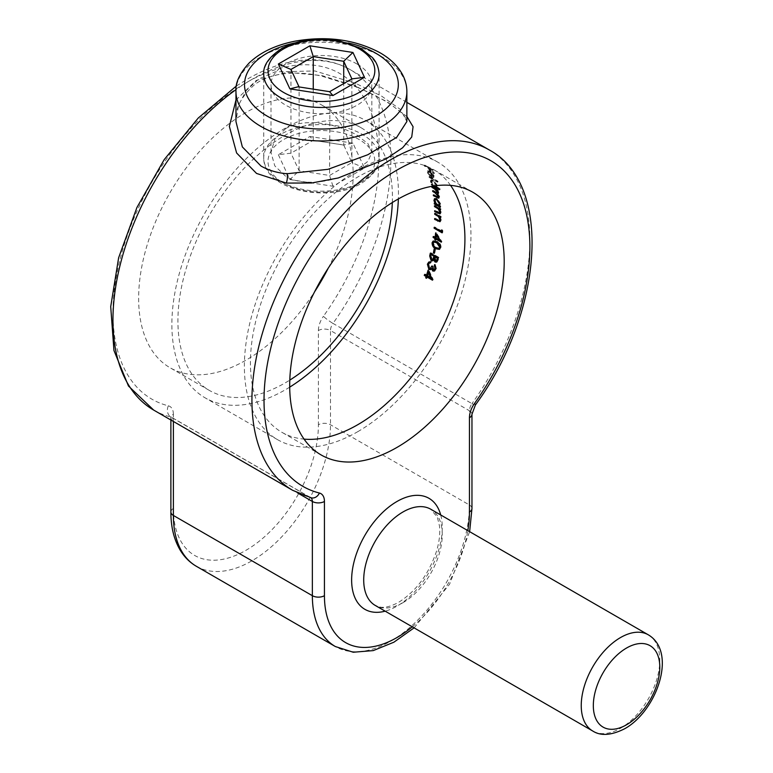 <?xml version="1.0" encoding="UTF-8"?>
<svg xmlns="http://www.w3.org/2000/svg" width="773" height="773" viewBox="0 0 773 773"><rect width="100%" height="100%" fill="white"/><g stroke="black" fill="none" stroke-linecap="round" stroke-linejoin="round"><path stroke-width="0.58" stroke-dasharray="3.87 2.9" d="M355.831 83.416L314.862 70.961L275.062 71.86L258.617 79.097L246.162 90.615L238.519 105.292L235.968 121.564C234.683 109.099 240.992 96.702 254.897 84.354C261.148 79.841 268.608 76.672 277.285 74.836C290.899 72.218 305.499 72.585 321.066 75.947L356.053 86.818A8.542 1.933 -67.9 0 1 355.831 83.416L381.843 96.267L400.52 109.553L406.869 121.564L404.897 116.684L401.245 112.607L392.819 105.949C383.321 99.427 371.069 93.05 356.053 86.818A8.542 1.933 -67.9 0 0 356.691 86.702L386.877 101.611L406.869 116.501M235.968 100.026L256.25 80.411L286.938 72.285L322.128 75.599L356.691 86.702M450.562 185.375A151.682 87.571 120 0 0 433.508 169.558A151.682 87.571 120 0 0 357.677 177.065A151.682 87.571 120 0 0 258.588 310.727A151.682 87.571 120 0 0 281.836 432.271A151.682 87.571 120 0 0 304.06 439.122M285.768 128.579L274.811 139.024L271.004 152.436L274.801 165.886L285.768 176.389C304.572 187.829 338.303 180.795 357.068 169.741L368.025 161.219L371.832 152.436L368.025 143.701L357.068 135.217C338.265 124.067 304.581 117.042 285.768 128.579M357.068 64.033A50.419 29.103 0 0 0 302.127 57.724A50.419 29.103 0 0 0 271.004 84.624A50.419 29.103 0 0 0 285.768 105.205A50.419 29.103 0 0 0 340.709 111.515A50.419 29.103 0 0 0 371.832 84.624A50.419 29.103 0 0 0 357.068 64.033M328.264 268.125A151.682 87.571 120 0 0 321.732 105.022A151.682 87.571 120 0 0 245.891 112.529A151.682 87.571 120 0 0 146.802 246.191A151.682 87.571 120 0 0 170.05 367.735A151.682 87.571 120 0 0 245.891 360.218A151.682 87.571 120 0 0 314.572 291.836M392.317 202.536A151.682 87.571 120 0 0 361.001 127.69A151.682 87.571 120 0 0 285.169 135.207A151.682 87.571 120 0 0 186.08 268.869A151.682 87.571 120 0 0 209.328 390.404A151.682 87.571 120 0 0 285.169 382.896A151.682 87.571 120 0 0 289.798 380.103M433.315 186.08L431.373 184.96A160.224 92.509 120 0 0 431.189 184.235L432.204 184.824L430.455 181.79L430.725 180.177L432.6 180.544L436.503 185.307L435.904 186.96M429.749 171.229A160.224 92.509 120 0 0 428.358 168.359L424.464 166.118A160.224 92.509 120 0 0 424.135 165.48L432.126 170.089A160.224 92.509 -60 0 1 433.846 173.596L433.035 173.123A160.224 92.509 120 0 0 431.634 170.253L429.179 168.833A160.224 92.509 -60 0 1 430.571 171.703L429.749 171.229L430.406 170.843L431.228 171.316L430.571 171.703M433.093 177.645L431.286 177.085A160.224 92.509 120 0 0 429.344 172.176L428.039 171.857L428.02 172.91L429.923 176.06L427.334 172.582L427.305 171.152L429.189 171.596L431.411 173.336L433.382 176.089L433.093 177.645L433.962 177.191L433.093 177.645M437.17 181.5A160.224 92.509 -60 0 1 437.402 182.186L429.208 177.461A160.224 92.509 120 0 0 428.967 176.766L437.17 181.5L437.808 181.133L429.604 176.399A161.074 93.002 -60 0 1 429.836 177.094L429.208 177.461M289.701 387.147A160.224 92.509 -60 0 1 285.169 389.872A160.224 92.509 -60 0 1 205.058 397.805A160.224 92.509 -60 0 1 180.496 269.419A160.224 92.509 -60 0 1 285.169 128.231A160.224 92.509 -60 0 1 365.271 120.288A160.224 92.509 -60 0 1 398.366 198.932M357.677 431.73A160.224 92.509 120 0 0 462.341 290.542A160.224 92.509 120 0 0 437.789 162.156A160.224 92.509 120 0 0 357.677 170.089A160.224 92.509 120 0 0 253.003 311.277A160.224 92.509 120 0 0 277.565 439.673A160.224 92.509 120 0 0 357.677 431.73M431.228 171.316A161.074 93.002 120 0 0 429.846 168.456L432.3 169.867A161.074 93.002 -60 0 1 433.682 172.737L434.503 173.21A161.074 93.002 120 0 0 432.793 169.702L424.802 165.093A161.074 93.002 -60 0 1 425.131 165.731L424.464 166.118M424.802 165.093L424.135 165.48M425.131 165.731L429.025 167.983L428.358 168.359M429.025 167.983A161.074 93.002 -60 0 1 430.406 170.843M429.846 168.456L429.179 168.833M432.3 169.867L431.634 170.253M433.682 172.737L433.035 173.123M434.503 173.21L433.846 173.596M432.793 169.702L432.126 170.089M429.991 171.799A161.074 93.002 -60 0 1 431.923 176.717L433.73 177.278L434.03 175.713L432.059 172.959L429.836 171.22L427.962 170.775L427.981 172.205L430.561 175.693L428.667 172.543L428.696 171.48L429.991 171.799L429.344 172.176M428.667 172.543L428.02 172.91M431.923 176.717L431.286 177.085M434.03 175.713L433.382 176.089M432.059 172.959L431.411 173.336M429.836 171.22L429.189 171.596M427.981 172.205L427.334 172.582M430.561 175.693L429.923 176.06M430.677 175.278L430.039 175.655M432.397 176.447L433.286 176.534L432.397 176.447A161.074 93.002 120 0 0 430.735 172.282L433.324 175.336L432.397 176.447M433.324 175.336L432.687 175.713L430.088 172.659A160.224 92.509 -60 0 1 431.759 176.814L432.687 175.713M432.204 173.616L431.556 173.993M430.735 172.282L430.088 172.659M429.604 176.399L428.967 176.766M429.836 177.094L438.04 181.819L437.402 182.186M438.04 181.819A161.074 93.002 120 0 0 437.808 181.133M435.991 186.911L440.195 189.337A161.074 93.002 120 0 0 440.011 188.612L436.455 186.641M440.011 188.612L439.393 188.97M436.233 186.844L436.861 186.477L437.132 184.94L436.503 185.307M437.132 184.94L433.228 180.186L432.6 180.544M433.228 180.186L431.353 179.809L430.455 181.79M431.083 181.433L432.822 184.467L432.204 184.824M432.822 184.467L431.189 184.235M431.817 183.877A161.074 93.002 -60 0 1 431.991 184.602L431.373 184.96M440.195 189.337L439.566 189.694M431.991 184.602L434.832 186.235M436.416 184.534L436.185 185.839L434.726 185.559L431.807 181.868L432.01 180.621L433.44 180.882L436.416 184.534L435.788 184.902L432.812 181.24L431.382 180.979L431.179 182.235L434.097 185.916L435.557 186.196L435.788 184.902M433.44 180.882L432.812 181.24M431.807 181.868L431.179 182.235M434.726 185.559L434.097 185.916M438.745 198.178L439.673 196.7L437.885 193.637L438.929 192.516L437.373 189.791L438.388 190.38A161.074 93.002 120 0 0 438.233 189.646L432.387 186.274A161.074 93.002 -60 0 1 432.551 187.008L432.484 187.047M432.387 186.274L431.769 186.631M432.551 187.008L435.006 188.428L438.049 192.042M432.619 190.747L433.238 190.4L436.204 192.11L438.185 191.965L438.001 192.757M433.238 190.4A161.074 93.002 -60 0 1 433.373 191.144L433.334 191.163M433.373 191.144L435.643 192.458L438.813 196.226M433.324 194.96L433.933 194.603L437.103 196.439L438.938 196.158L438.716 196.989M433.933 194.603A161.074 93.002 -60 0 1 434.049 195.366L436.842 196.98M439.673 196.7L439.064 197.057M438.929 192.516L438.31 192.873M437.885 193.637L438.668 193.617L438.049 193.975M438.378 191.095L437.76 191.453M438.388 190.38L437.769 190.738M438.233 189.646L437.605 190.003M440.108 206.604L440.774 206.99A161.074 93.002 120 0 0 440.707 206.198L439.992 205.434L439.393 205.782M440.707 206.198L440.108 206.546M439.634 205.57L440.581 203.666L439.972 204.014M440.581 203.666L437.189 198.603L436.581 198.951M437.189 198.603L435.16 198.313L434.532 200.149L435.701 203.512M435.875 203.405L434.262 203.173M434.87 202.826A161.074 93.002 -60 0 1 434.928 203.56M440.774 206.99L440.166 207.338M439.866 203.26L439.344 204.719L437.779 204.507L435.247 200.594L435.73 199.173L437.276 199.376L439.827 203.28M435.247 200.594L434.639 200.941M437.779 204.507L437.17 204.855M440.291 209.241L440.939 209.609A161.074 93.002 120 0 0 440.9 208.816L435.054 205.444A161.074 93.002 -60 0 1 435.093 206.159M435.054 205.444L434.445 205.792M438.784 208.488L440.436 211.618L438.735 213.01M440.079 212.652L435.267 210.401L434.668 210.749M435.267 210.401A161.074 93.002 -60 0 1 435.286 211.116M438.272 212.942L440.6 213.551L441.161 212.169L440.552 212.517M441.161 212.169L439.885 209.01M440.939 209.609L440.339 209.966M440.9 208.816L440.291 209.164M440.552 216.952L441.161 217.3A161.074 93.002 120 0 0 441.151 216.469L435.315 213.097A161.074 93.002 -60 0 1 435.315 213.802M435.315 213.097L434.706 213.445M438.996 216.179L440.533 219.377M440.108 220.45L438.745 220.817M439.344 220.469L435.267 218.218L434.658 218.566M435.267 218.218A161.074 93.002 -60 0 1 435.247 218.904M438.223 220.778L440.6 221.368L441.248 219.938L440.639 220.286M441.248 219.938L440.108 216.691M441.161 217.3L440.552 217.648M441.151 216.469L440.552 216.817M442.175 232.171L442.726 232.489A161.074 93.002 120 0 0 442.871 230.702L442.088 229.658A161.074 93.002 -60 0 1 442.011 230.712M442.088 229.658L441.48 230.016M441.972 231.146L434.803 227.001L434.194 227.349M434.803 227.001A161.074 93.002 -60 0 1 434.745 227.677M442.726 232.489L442.117 232.837M442.871 230.702L442.262 231.05M440.842 241.205L441.914 241.833A161.074 93.002 120 0 0 441.943 241.649L436.233 232.567A161.074 93.002 -60 0 1 436.117 233.678M436.233 232.567L435.624 232.915M435.682 237.263L433.837 236.2L433.228 236.548M433.837 236.2A161.074 93.002 -60 0 1 433.75 236.857M435.701 239.495L436.223 239.794L435.614 240.142M436.223 239.794A161.074 93.002 120 0 0 436.387 238.635M441.914 241.833L441.306 242.181M441.943 241.649L441.335 241.997M436.503 237.736A161.074 93.002 120 0 0 436.861 234.779L439.972 239.736L436.503 237.736L435.895 238.094M436.281 248.394L440.04 249.041L440.484 247.64M441.103 247.283C440.987 244.423 439.76 242.49 437.421 241.466L436.813 241.814M437.421 241.466L433.721 240.712L432.696 242.432M439.508 248.065L436.455 247.466L434.513 245.92L433.518 242.935L434.291 241.688M433.518 242.935L432.899 243.292M434.513 245.92L433.895 246.278M436.455 247.466L435.837 247.824M434.32 252.742L434.812 253.032A161.074 93.002 120 0 0 435.605 249.022L434.784 248.548A161.074 93.002 -60 0 1 434.658 249.196M434.784 248.548L434.165 248.906M434.812 253.032L434.184 253.389M435.605 249.022L434.986 249.379M435.721 261.699L437.296 261.747L438.494 259.448A161.074 93.002 120 0 0 438.958 257.39L430.957 252.771A161.074 93.002 -60 0 1 430.822 253.418M430.957 252.771L430.329 253.138M431.778 260.366L433.45 260.433L434.32 259.477M438.958 257.39L438.32 257.747M436.793 260.772L435.933 260.733L435.218 257.023A161.074 93.002 120 0 0 435.363 256.385M435.218 257.023L434.59 257.38M435.933 260.733L435.305 261.09M433.093 259.409L432.01 259.399L431.266 255.544A161.074 93.002 120 0 0 431.576 254.191M431.266 255.544L430.638 255.911M432.01 259.399L431.373 259.767M434.648 269.7L433.102 270.086M433.75 269.709L433.218 266.144L432.571 266.511M433.218 266.144L431.749 266.038M432.397 265.67L431.034 268.038L429.121 268.444M429.769 268.067L428.86 264.298L428.213 264.666M428.86 264.298L429.769 262.723L431.102 262.511L430.455 262.878M431.102 262.511A161.074 93.002 120 0 0 431.344 261.545L430.706 261.912M431.344 261.545L429.44 261.661L428.039 263.806M429.556 269.101L431.112 269.294M431.17 269.265L432.184 268.463L431.17 269.265M433.469 270.695L435.093 270.676L435.788 269.062M436.436 268.685L435.238 264.269L434.6 264.637M435.238 264.269A161.074 93.002 -60 0 1 435.025 265.1M432.233 279.275L433.141 279.797A161.074 93.002 120 0 0 433.209 279.584L428.735 269.796A161.074 93.002 -60 0 1 428.416 270.879M428.735 269.796L428.087 270.173M427.111 275.111L425.266 274.048L424.599 274.425M425.266 274.048A161.074 93.002 -60 0 1 425.063 274.695M426.725 277.652L427.179 277.913L426.512 278.299M427.179 277.913A161.074 93.002 120 0 0 427.604 276.599M433.141 279.797L432.474 280.184M433.209 279.584L432.542 279.971M431.402 277.584L427.933 275.584L427.266 275.971M427.933 275.584A161.074 93.002 120 0 0 428.976 272.231M313.258 89.146L313.258 140.299L309.876 136.502L278.357 154.706L290.957 153.17L313.258 140.299L343.714 145.005L351.879 162.591L329.578 175.461L299.122 170.756L290.957 153.17L290.957 69.444M299.083 86.953L329.675 91.678M278.357 154.706L289.894 179.568L299.122 170.756L299.122 87.03L298.136 86.798M289.894 179.568L332.96 186.235L364.489 168.031L352.942 143.169L343.714 145.005L343.714 83.581M364.489 168.031L351.879 162.591L351.879 78.865M332.96 186.235L329.578 175.461L329.945 91.726M313.258 140.299L344.7 145.227M440.707 514.963A64.091 36.998 -60 0 1 396.945 606.167A64.091 36.998 -60 0 1 385.167 611.163M402.994 602.669A55.54 32.07 120 0 0 439.277 553.729A55.54 32.07 120 0 0 430.764 509.223L437.354 517.301L439.479 525.93C440.31 533.215 439.354 541.554 436.61 550.936C428.783 574.184 416.145 591.287 398.723 602.254C391.312 606.303 385.176 607.926 380.316 607.124L375.224 605.423A55.54 32.07 120 0 0 402.994 602.669M235.968 91.6A85.455 49.337 180 0 1 288.716 46.013A85.455 49.337 180 0 1 381.843 56.709A85.455 49.337 180 0 1 406.869 91.6M648.286 634.807A55.54 32.07 -60 0 1 656.799 679.312A55.54 32.07 -60 0 1 620.516 728.263A55.54 32.07 -60 0 1 592.746 731.016M489.174 149.894A196.535 113.476 -60 0 1 471.974 403.641A8.542 1.131 -144.6 0 0 475.414 404.955M153.663 410.067A196.535 113.476 120 0 0 170.862 417.014A8.542 6.889 104.1 0 1 168.35 405.815A187.994 108.539 -60 0 1 119.351 262.395A187.994 108.539 -60 0 1 245.891 82.875A187.994 108.539 -60 0 1 372.431 116.288A187.994 108.539 -60 0 1 323.433 316.283A8.542 1.131 -144.6 0 0 332.999 323.404A196.535 113.476 120 0 0 350.198 69.657A196.535 113.476 120 0 0 251.93 79.387A196.535 113.476 120 0 0 236.026 89.629M196.39 566.309A111.09 64.14 120 0 0 251.93 560.812A111.09 64.14 120 0 0 330.486 424.754L330.486 330.525L469.453 410.763L469.453 504.991A111.09 64.14 -60 0 1 390.906 641.049A111.09 64.14 -60 0 1 335.366 646.547M471.965 508.479A8.542 4.938 180 0 0 469.453 504.991L330.486 424.754A8.542 4.938 0 0 0 318.399 424.754A102.538 59.202 -60 0 1 245.891 550.347A102.538 59.202 -60 0 1 173.384 508.479L173.384 414.251A8.542 4.938 0 0 0 170.881 417.739A8.542 4.938 0 0 0 173.384 421.227L173.384 421.459M170.881 420.01L170.717 416.444L171.616 417.314A8.542 4.938 -60 0 0 170.862 417.014L309.838 497.242A196.535 113.476 -60 0 1 292.638 490.304M471.965 414.251A8.542 4.938 180 0 0 469.453 410.763A8.542 4.938 -60 0 1 471.974 403.641L332.999 323.404A8.542 4.938 -60 0 0 330.486 330.525A8.542 4.938 0 0 0 318.399 330.525L318.399 424.754M412.28 626.816A102.538 59.202 120 0 0 467.82 530.616M168.35 405.815A17.093 9.865 -60 0 1 173.384 414.251M318.399 330.525A17.093 9.865 -60 0 1 323.433 316.283M297.373 492.807L173.384 421.227A8.542 4.938 -60 0 0 171.616 417.314L310.582 497.551A8.542 4.938 -60 0 1 310.852 497.725M348.323 43.027A76.904 44.399 0 0 0 294.513 43.027M173.384 508.479A8.542 4.938 0 0 0 170.881 511.968M309.838 497.242A8.542 4.938 -60 0 1 310.582 497.551L311.277 497.831A8.542 6.889 104.1 0 1 309.838 497.242M436.204 192.11L435.595 192.467M437.103 196.439L436.494 196.786M438.02 211.986L437.412 212.343M438.011 219.803L437.412 220.15M438.494 259.448L437.866 259.815M263.738 74.15A57.675 33.297 180 0 1 280.638 50.603A57.675 33.297 180 0 1 343.492 43.385A57.675 33.297 180 0 1 379.099 74.15L379.099 157.876A57.675 33.297 0 0 0 343.492 127.11A57.675 33.297 0 0 0 280.638 134.328A57.675 33.297 0 0 0 263.738 157.876A57.675 33.297 0 0 0 299.344 188.651A57.675 33.297 0 0 0 362.208 181.423A57.675 33.297 0 0 0 379.099 157.876C379.852 166.446 373.929 174.949 361.32 183.385C328.68 203.444 263.139 190.38 263.738 157.876L263.738 74.15M359.184 183.172A53.405 30.833 180 0 1 283.652 183.172A53.405 30.833 180 0 1 283.652 139.565A53.405 30.833 180 0 1 359.184 139.565A53.405 30.833 180 0 1 359.184 183.172M352.942 143.169L309.876 136.502M236.432 85.967L247.66 78.962C271.255 65.357 293.924 58.97 315.664 59.801C328.303 60.42 339.811 63.695 350.198 69.657L406.869 102.374M472.786 192.226L433.508 169.558M271.004 152.436L271.004 84.624M361.001 127.69L321.732 105.022M437.789 162.156L365.271 120.288M277.565 439.673L205.058 397.805M209.328 390.404L170.05 367.735M371.832 152.436L371.832 84.624M321.114 454.939L281.836 432.271M414.096 627.869L449.577 584.224L469.636 531.669M428.696 171.48L428.039 171.857M427.962 170.775L427.305 171.152M431.353 179.809L430.725 180.177M432.01 180.621L431.382 180.979M435.16 198.313L434.552 198.671M440.6 213.551L440.001 213.899M440.6 221.368L439.992 221.716M440.04 249.051L439.422 249.408M433.721 240.712L433.102 241.07M433.45 260.433L432.812 260.801M437.296 261.747L436.668 262.115M429.44 261.661L428.802 262.028M431.489 269.11L430.832 269.487M435.093 270.676L434.445 271.052"/><path stroke-width="1.16" d="M235.968 91.6C235.166 83.011 239.553 73.483 249.109 63.028C260.404 52.284 275.748 44.989 295.131 41.153C326.902 35.635 355.213 39.52 380.074 52.796C389.843 58.41 397.119 65.309 401.902 73.503C405.178 79.242 406.83 85.272 406.869 91.6A85.455 49.337 180 0 1 354.121 137.179A85.455 49.337 180 0 1 260.994 126.482A85.455 49.337 180 0 1 235.968 91.6L235.968 121.564L242.345 146.928L260.994 166.04C268.675 170.398 277.391 172.959 287.141 173.741L328.032 169.326L367.813 154.735L396.684 137.352L406.869 121.525M406.869 116.501L413.072 126.724L411.729 136.995L402.617 147.759L386.123 158.88L338.236 177.974L311.79 182.979L286.3 183.085L256.539 173.432L236.615 152.986L229.368 126.405L235.968 100.026M304.06 439.122A151.682 87.571 120 0 0 357.677 424.754A151.682 87.571 120 0 0 450.562 185.375M396.945 447.432A151.682 87.571 120 0 0 496.034 313.77A151.682 87.571 120 0 0 472.786 192.226A151.682 87.571 120 0 0 396.945 199.743A151.682 87.571 120 0 0 297.856 333.405A151.682 87.571 120 0 0 321.114 454.939A151.682 87.571 120 0 0 396.945 447.432M314.572 291.836A151.682 87.571 120 0 0 328.264 268.125M289.798 380.103A151.682 87.571 120 0 0 392.317 202.536M433.102 270.086L434.967 268.598L434.349 265.603A160.224 92.509 120 0 0 434.6 264.637L435.788 269.062L434.445 271.052L432.812 271.072L431.537 268.84L430.513 269.642L428.909 269.477L427.401 264.182L428.802 262.028L430.706 261.912A160.224 92.509 -60 0 1 430.455 262.878L429.131 263.1L428.213 264.666L429.121 268.444L430.387 268.415L431.749 266.038L432.571 266.511L433.102 270.086L434.648 269.7M432.812 271.072L433.469 270.695L432.184 268.463L431.112 269.294M433.682 259.844L432.812 260.801L431.141 260.733L429.691 255.998A160.224 92.509 120 0 0 430.329 253.138L438.32 257.747A160.224 92.509 -60 0 1 437.866 259.815L436.658 262.115L435.083 262.066L433.682 259.844L434.32 259.477L435.721 261.699L435.083 262.066M433.112 237.446A160.224 92.509 120 0 0 433.228 236.548L435.073 237.62A160.224 92.509 120 0 0 435.624 232.915L441.335 241.997A160.224 92.509 -60 0 1 441.306 242.181L435.769 238.992A160.224 92.509 -60 0 1 435.614 240.142L434.793 239.669A160.224 92.509 120 0 0 434.948 238.519L433.112 237.446L433.721 237.098L435.566 238.161L434.948 238.519M438.049 192.042L437.566 192.322L434.387 188.786L431.933 187.366A160.224 92.509 120 0 0 431.769 186.631L437.605 190.003A160.224 92.509 -60 0 1 437.769 190.738L436.755 190.148L438.31 192.873L437.267 193.984L439.064 197.057L438.745 198.178L433.44 195.724A160.224 92.509 120 0 0 433.324 194.96L436.494 196.786L438.32 196.506L435.035 192.815L432.754 191.501A160.224 92.509 120 0 0 432.619 190.747L435.595 192.467L438.001 192.767M438.716 196.989L438.107 197.337L438.813 196.226M438.049 193.975L437.267 193.984L437.885 193.637M436.233 186.844L439.393 188.97A160.224 92.509 -60 0 1 439.566 189.694L433.315 186.08M436.581 198.951L439.972 204.014L439.025 205.927L440.108 206.546A160.224 92.509 -60 0 1 440.166 207.338L434.329 203.966A160.224 92.509 120 0 0 434.262 203.173L435.276 203.763L433.924 200.497L434.552 198.671L436.581 198.951M438.735 213.01L439.837 211.966L438.185 208.836L434.494 206.594A160.224 92.509 120 0 0 434.445 205.792L440.291 209.164A160.224 92.509 -60 0 1 440.339 209.966L439.286 209.357L440.552 212.517L440.001 213.899L434.687 211.57A160.224 92.509 120 0 0 434.668 210.749L438.735 213.01L440.088 212.652M438.745 220.817L439.924 219.725L438.397 216.527L434.716 214.276A160.224 92.509 120 0 0 434.706 213.445L440.552 216.817A160.224 92.509 -60 0 1 440.552 217.648L439.499 217.039L440.639 220.286L439.992 221.716L434.639 219.406A160.224 92.509 120 0 0 434.658 218.566L438.745 220.817L440.108 220.45M434.126 228.219A160.224 92.509 120 0 0 434.194 227.349L441.373 231.494A160.224 92.509 120 0 0 441.48 230.016L442.262 231.05A160.224 92.509 -60 0 1 442.117 232.837L434.126 228.219L434.735 227.871L442.175 232.171M436.813 241.814C439.132 242.828 440.359 244.77 440.484 247.64L439.412 249.399L435.663 248.751C433.344 247.679 432.155 245.688 432.078 242.78L433.102 241.07L436.813 241.814M434.986 249.379A160.224 92.509 -60 0 1 434.184 253.389L433.373 252.916A160.224 92.509 120 0 0 434.165 248.906L434.986 249.379M424.271 275.449A160.224 92.509 120 0 0 424.599 274.425L426.445 275.497A160.224 92.509 120 0 0 428.087 270.173L432.542 279.971A160.224 92.509 -60 0 1 432.474 280.184L426.938 276.985A160.224 92.509 -60 0 1 426.512 278.299L425.691 277.826A160.224 92.509 120 0 0 426.116 276.512L424.271 275.449L424.937 275.062L426.783 276.125L426.116 276.512M398.366 198.932A160.224 92.509 -60 0 1 289.701 387.147M436.455 186.641L435.904 186.96M434.832 186.235L435.991 186.911M432.484 187.047L431.933 187.366M433.334 191.163L432.754 191.501M434.04 195.376L433.44 195.724M436.842 196.98L438.513 197.82M437.315 189.829L436.755 190.148M434.532 200.149L433.924 200.497M434.928 203.56A161.074 93.002 -60 0 1 434.928 203.618L434.329 203.966M434.928 203.618L440.108 206.604M439.827 203.28L439.257 203.608L436.668 199.724L435.122 199.531L434.639 200.941L437.17 204.855L438.735 205.077L439.257 203.608M437.228 199.395L436.668 199.724M435.093 206.159A161.074 93.002 -60 0 1 435.102 206.236L434.494 206.594M435.102 206.236L438.784 208.488L438.185 208.836M440.426 211.628L439.837 211.966M435.286 211.116A161.074 93.002 -60 0 1 435.286 211.222L434.687 211.57M435.286 211.222L438.272 212.942L437.663 213.29M440.291 209.241L439.286 209.357M435.315 213.802A161.074 93.002 -60 0 1 435.315 213.928L434.716 214.276M435.315 213.928L438.996 216.179L438.397 216.527M439.344 220.469L439.924 219.725M435.247 218.904A161.074 93.002 -60 0 1 435.238 219.059L434.639 219.406M435.238 219.059L438.223 220.778L437.624 221.126M440.552 216.952L439.499 217.039M442.011 230.712A161.074 93.002 -60 0 1 441.972 231.146L441.373 231.494M436.117 233.678A161.074 93.002 -60 0 1 435.682 237.263L435.073 237.62M435.566 238.161A161.074 93.002 -60 0 1 435.402 239.321L434.793 239.669M440.842 241.205L436.387 238.635L435.769 238.992M439.943 239.756L439.364 240.094L436.252 235.127A160.224 92.509 -60 0 1 435.895 238.094L439.364 240.094M436.822 234.799L436.252 235.127M432.078 242.78L432.696 242.432C432.764 245.312 433.953 247.302 436.281 248.394L435.663 248.751M433.672 242.036L437.296 242.374L440.281 246.838L438.89 248.423L439.663 247.196L436.677 242.722L433.682 242.046L432.899 243.292L433.895 246.278L435.837 247.824L438.89 248.423M440.281 246.838L439.663 247.196M434.658 249.196A161.074 93.002 -60 0 1 433.991 252.558L433.373 252.916M430.822 253.418A161.074 93.002 -60 0 1 430.319 255.641L429.691 255.998M430.319 255.641L431.778 260.366L431.141 260.733M434.735 256.742L435.363 256.385L437.924 257.863L437.296 258.221L434.735 256.742A160.224 92.509 -60 0 1 434.59 257.38L435.305 261.09L436.793 260.772M437.924 257.863A161.074 93.002 -60 0 1 437.634 259.148L435.933 260.733M437.634 259.148L437.006 259.515A160.224 92.509 120 0 0 437.296 258.221M435.305 261.09L437.006 259.515M430.948 254.559L431.576 254.191L434.542 255.911L433.914 256.269L430.948 254.559A160.224 92.509 -60 0 1 430.638 255.911L431.373 259.767L432.465 259.776L433.779 256.907A160.224 92.509 120 0 0 433.914 256.269M434.542 255.911A161.074 93.002 -60 0 1 434.407 256.539L433.856 258.472L432.465 259.776M433.856 258.472L433.218 258.839M435.025 265.1A161.074 93.002 -60 0 1 434.986 265.236L435.614 268.231L433.75 269.709M435.614 268.231L434.967 268.598M428.909 269.477L429.556 269.101L428.039 263.806L427.401 264.182M434.986 265.236L434.349 265.603M428.416 270.879A161.074 93.002 -60 0 1 427.111 275.111L426.445 275.497M426.783 276.125A161.074 93.002 -60 0 1 426.358 277.439L425.691 277.826M432.233 279.275L427.604 276.599L426.938 276.985M428.319 272.608L428.976 272.231L431.402 277.584L430.735 277.971L428.319 272.608A160.224 92.509 -60 0 1 427.266 275.971L430.735 277.971M313.258 89.146L313.258 56.574L290.957 69.444L299.083 86.953M343.714 83.581L343.714 61.28L313.258 56.574L309.876 45.8L352.942 52.467L343.714 61.28L351.879 78.865L364.489 77.329L332.96 95.533L289.894 88.866L278.357 64.004L290.957 69.444M329.675 91.678L351.879 78.865M329.945 91.726L298.136 86.798L289.894 88.866M329.578 91.736L332.96 95.533M385.167 611.163A64.091 36.998 -60 0 1 352.024 572.909A64.091 36.998 -60 0 1 396.945 501.503A64.091 36.998 -60 0 1 440.707 514.963M430.764 509.223A55.54 32.07 120 0 0 402.994 511.968A55.54 32.07 120 0 0 366.702 560.918A55.54 32.07 120 0 0 375.224 605.423L592.746 731.016A55.54 32.07 -60 0 1 584.233 686.501A55.54 32.07 -60 0 1 620.516 637.561A55.54 32.07 -60 0 1 648.286 634.807L430.764 509.223M286.3 183.085A8.542 3.594 95.7 0 0 287.141 173.741M294.513 43.027A76.904 44.399 0 0 0 267.033 116.018A76.904 44.399 0 0 0 375.804 116.018A76.904 44.399 0 0 0 375.804 53.221A76.904 44.399 0 0 0 348.323 43.027M626.555 648.025A46.998 27.132 120 0 0 593.326 705.585A46.998 27.132 120 0 0 626.555 724.774A46.998 27.132 120 0 0 659.794 667.215A46.998 27.132 120 0 0 626.555 648.025M390.906 159.625A196.535 113.476 -60 0 1 489.174 149.894C553.362 184.138 542.81 313.22 475.414 404.955A8.542 1.131 -144.6 0 0 474.496 403.496A187.994 108.539 120 0 0 523.485 203.502A187.994 108.539 120 0 0 396.945 170.089A187.994 108.539 120 0 0 270.415 349.609A187.994 108.539 120 0 0 319.404 493.029A8.542 6.889 104.1 0 1 311.277 497.831L292.638 490.304A196.535 113.476 -60 0 1 262.511 332.815A196.535 113.476 -60 0 1 390.906 159.625M236.026 89.629A196.535 113.476 120 0 0 120.694 262.82A196.535 113.476 120 0 0 153.663 410.067L292.638 490.304M319.404 493.029A17.093 9.865 120 0 1 324.438 501.464L324.438 595.693A102.538 59.202 120 0 0 412.28 626.816M467.82 530.616A102.538 59.202 120 0 0 469.453 511.968L469.453 417.739A17.093 9.865 120 0 1 474.496 403.496M196.39 566.309L335.366 646.547A111.09 64.14 -60 0 1 312.36 595.693L173.384 515.456A111.09 64.14 120 0 0 196.39 566.309C189.858 562.502 184.525 557.217 180.38 550.453C174.022 539.815 170.852 526.993 170.881 511.968A8.542 4.938 0 0 0 173.384 515.456L173.384 421.459M324.438 595.693A8.542 4.938 180 0 1 312.36 595.693L312.36 501.464L297.373 492.807M310.852 497.725A8.542 4.938 -60 0 1 312.36 501.464A8.542 4.938 180 0 0 324.438 501.464M475.414 404.955L471.965 414.251A8.542 4.938 180 0 1 469.453 417.739M471.965 414.251L471.965 508.479A8.542 4.938 180 0 1 469.453 511.968M434.938 188.457L434.387 188.786M435.614 192.477L435.035 192.815M437.209 197.192L436.6 197.55M437.209 207.464L436.61 207.811M437.431 215.145L436.822 215.493M437.296 242.374L436.677 242.722M434.407 256.539L433.779 256.907M362.208 97.698A57.675 33.297 180 0 1 299.344 104.925A57.675 33.297 180 0 1 263.738 74.15C263.013 65.531 268.936 57.028 281.517 48.651C298.233 39.713 317.365 37.046 338.922 40.669L360.865 48.39L372.393 57.54C373.504 58.816 378.519 63.985 379.099 74.15A57.675 33.297 180 0 1 362.208 97.698M283.652 48.863A53.405 30.833 0 0 0 283.652 92.47A53.405 30.833 0 0 0 359.184 92.47A53.405 30.833 0 0 0 359.184 48.863A53.405 30.833 0 0 0 283.652 48.863M352.942 52.467L364.489 77.329M278.357 64.004L309.876 45.8M592.746 731.016C600.776 736.205 611.462 735.423 624.787 728.688C656.789 710.918 677.563 652.112 648.286 634.807M406.869 91.6L406.869 121.564M489.174 149.894L406.869 102.374M170.881 420.01L170.881 511.968M236.432 85.967L198.226 118.047L164.195 159.625L136.947 207.454L118.636 257.757L110.713 306.659L113.95 350.498L128.473 386.017L153.663 410.067M335.366 646.547L353.242 652.238L373.214 650.605L393.863 642.218L414.096 627.869M469.636 531.669L471.965 508.479M436.185 185.839L435.557 186.196M435.73 199.173L435.122 199.531M439.344 204.719L438.735 205.077M431.034 268.038L430.387 268.415"/></g></svg>
